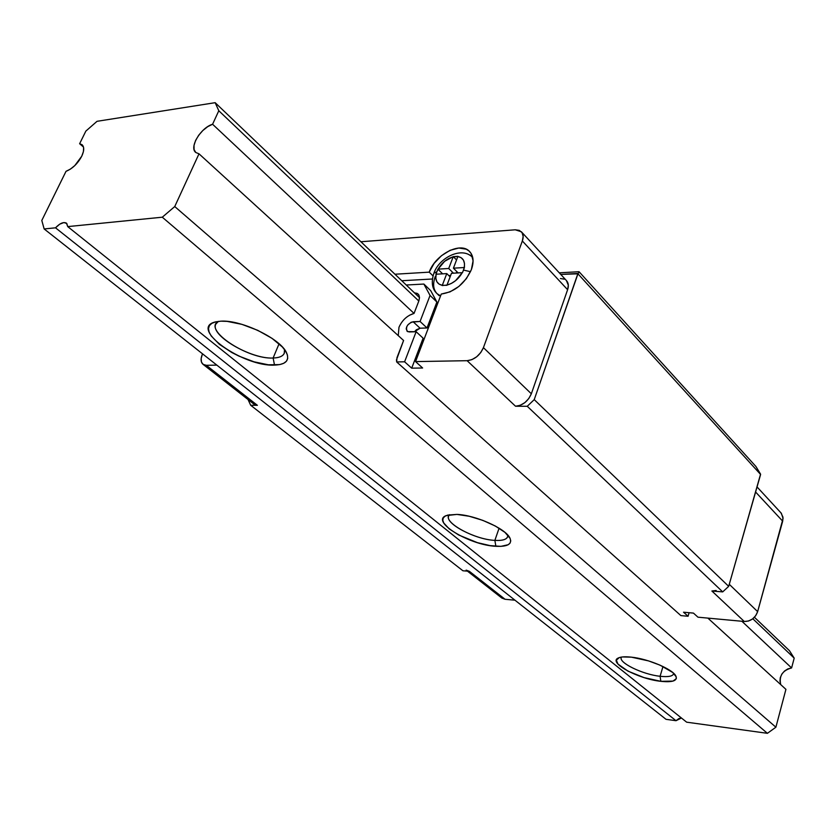 <?xml version="1.0" encoding="UTF-8"?>
<svg xmlns="http://www.w3.org/2000/svg" width="836" height="836" viewBox="0 0 836 836"><rect width="100%" height="100%" fill="white"/><g stroke="black" fill="none" stroke-linecap="round" stroke-linejoin="round"><path stroke-width="1.25" d="M472.507 257.404L472.486 257.383C462.172 246.139 439.172 257.488 433.894 273.184L436.904 271.69L438.085 269.14C441.816 262.786 446.842 258.679 453.164 256.84L457.846 256.527C463.102 257.592 465.234 261.26 464.21 267.53L463.447 270.08L470.522 271.69L463.447 270.08L462.486 272.661L451.461 273.309L446.988 285.076L451.356 283.435L455.62 280.635L462.266 272.672C458.483 279.14 453.394 283.268 446.988 285.076L442.213 285.557L446.779 273.591L436.131 274.218L435.828 278.284L436.831 281.68L439.057 284.104L442.296 285.327C437.092 284.146 435.034 280.447 436.131 274.218L436.904 271.69L433.894 273.184C430.989 282.296 432.087 289.162 437.165 293.76C433.226 289.705 432.599 283.947 435.274 276.497M472.215 255.711L469.268 254.938L472.215 255.711M407.122 331.286L409.18 331.944L416.14 331.725L423.12 338.193L411.699 368.164L404.603 361.8L416.14 331.725L423.12 338.193L411.699 368.164L422.619 367.997L415.555 361.601L441.283 294.042C454.7 291.973 464.743 283.822 471.389 269.6L473.082 260.842L471.253 253.674L469.1 251.04L466.227 249.18L458.797 248.02L450.113 250.309L441.481 255.691L434.145 263.35L429.213 272.149L394.947 274.229L429.213 272.149L433.017 275.88L429.213 272.149C435.378 254.489 460.469 241.395 469.498 251.406C473.5 255.691 474.127 261.752 471.389 269.6L466.404 278.607L458.901 286.435L450.071 291.858L441.283 294.042L415.555 361.601L422.619 367.997L411.699 368.164L404.603 361.8L396.661 361.936L680.88 615.599L688.07 616.268L683.534 612.203L693.452 613.101L697.966 617.187L744.28 621.482L711.896 591.01L722.701 591.888L527.244 406.286L515.53 406.233L467.115 360.692L415.555 361.601L467.115 360.692L471.912 359.637L476.698 356.784L480.742 352.573L483.427 347.651L522.343 240.977L523.158 236.41L522.082 232.69L519.302 230.37L515.258 229.796L360.922 241.761L515.258 229.796L521.361 231.771C523.346 234.007 523.681 237.069 522.343 240.977L567.613 289.705L531.341 393.777L528.791 398.553L524.893 402.597L520.222 405.303L515.53 406.233L527.244 406.286L722.701 591.888L728.689 586.35L760.572 474.137L755.943 466.519L760.603 474.472L577.948 273.811L760.603 474.472L728.689 586.35L534.235 399.629L527.244 406.286L534.235 399.629L577.937 273.456L560.747 274.417L577.948 273.811L534.235 399.629L728.689 586.35L722.701 591.888L711.896 591.01L744.28 621.482L697.966 617.187L693.452 613.101L683.534 612.203L688.07 616.268L680.88 615.599L396.661 361.936L397.016 357.547L403.589 340.492L396.463 359.877L396.661 361.936L404.603 361.8L416.14 331.725L407.592 331.61L406.212 328.924L406.63 326.991L407.728 325.026L411.228 322.184L420.069 321.473L430.059 295.442L423.873 284.052L406.254 285.013L423.873 284.052L430.697 290.646L436.894 302.026L427.008 327.973L420.059 328.214L414.489 331.777L416.307 329.802L420.059 328.214L413.109 321.735L420.059 328.214L427.008 327.973L420.069 321.473L427.008 327.973L436.894 302.026L430.059 295.442L436.894 302.026L430.697 290.646L423.873 284.052L430.059 295.442L420.069 321.473L413.109 321.735C407.487 323.751 405.481 326.939 407.122 331.286L407.142 331.307M398.26 335.633L398.981 327.252C402.189 320.115 407.205 315.506 414.039 313.416L418.826 301.033L414.039 313.416L409.483 315.245M467.449 571.145L501.872 598.074L505.059 599.276L469.341 571.302L462.935 570.779L250.695 405.282L248.02 399.514L250.695 405.282L257.383 405.303L206.325 365.311L203.075 364.36C200.713 362.291 200.462 358.937 202.333 354.307L201.142 358.55L201.476 362.145L203.294 364.517L206.325 365.311L216.848 365.123L206.325 365.311L257.383 405.303L250.695 405.282L462.935 570.779L469.341 571.302L505.059 599.276L514.955 600.196L505.059 599.276L501.704 597.939M689.104 612.704L688.07 616.268L689.104 612.704M780.908 512.771L782.987 517.181L782.684 521.162L757.646 611.628L755.713 615.693L752.494 618.995L748.471 621.033L744.28 621.482C750.749 621.409 755.201 618.128 757.646 611.628L783.071 518.487L781.357 513.283L757.05 486.939M716.17 590.498L711.896 591.01M462.486 272.661L464.429 267.52L464.471 263.444L463.405 260.059L461.127 257.687L457.846 256.527L453.415 268.189L464.21 267.53L453.415 268.189L457.929 256.307L453.258 256.621L456.55 259.944L453.258 256.621L444.647 261.281L438.085 269.14L448.723 268.481L453.164 256.84L448.723 268.481L437.876 269.15L435.922 274.229L446.779 273.591L450.102 276.883L446.779 273.591L442.296 285.327L446.905 285.306L451.461 273.309L462.266 272.672M203.075 364.36L254.134 404.29L257.383 405.303L253.966 404.164M414.478 292.861L418.073 294L418.909 295.087L419.505 297.501L418.826 301.033L218.802 110.749L418.826 301.033L419.505 297.783L418.909 295.087L417.143 293.363L414.478 292.861L419.505 297.658L414.478 292.861M559.274 272.818L578.993 271.71L579.181 272.442L577.937 273.456L579.181 272.442L578.993 271.71L559.274 272.818M560.413 278.524L564.415 279.182M566.411 280.551L568.323 285.222L567.613 289.705L531.341 393.777L483.427 347.651C479.874 355.436 474.43 359.783 467.115 360.692L515.53 406.233C522.719 405.502 527.986 401.343 531.341 393.777L483.427 347.651L522.343 240.977L567.613 289.705C568.856 285.891 568.47 282.861 566.474 280.614L521.361 231.771M466.143 570.121L469.341 571.302L466.373 570.288M432.4 278.994L401.771 280.739L432.4 278.994M440.582 295.881L437.165 293.76L439.14 295.683M456.822 271.595L456.278 273.027L456.822 271.595M453.457 273.194L448.723 268.481L453.457 273.194M458.128 272.912L453.415 268.189L458.128 272.912M450.646 275.472L448.786 275.577L450.646 275.472M442.62 273.832L437.876 269.15L442.62 273.832M755.598 492.017L782.684 521.162L755.598 492.017M729.274 584.312L757.646 611.628L729.274 584.312M273.121 358.017C250.967 359.323 209.585 335.152 215.834 324.107L218.415 321.369C202.26 329.562 247.884 359.584 273.121 358.017L274.521 365.102C243.6 366.931 189.312 328.914 214.601 322.142L220.85 321.17L227.11 321.379L241.917 324.358L257.728 330.325L271.982 338.319L282.401 347.024L285.661 351.204L287.438 355.06L287.699 358.435L286.445 361.204L283.738 363.284L279.715 364.6L268.366 364.799L254.102 361.831L238.991 356.136L231.791 352.51L219.408 344.348L211.194 335.947L209.104 332.059L208.488 328.569L209.397 325.622L211.821 323.354L215.688 321.839L220.85 321.17C241.228 319.645 280.76 338.831 286.57 352.823C289.779 360.525 285.766 364.621 274.521 365.102L273.121 358.017C281.617 357.683 285.41 354.851 284.491 349.511L284.282 353.283C282.902 356.261 279.182 357.839 273.121 358.017L279.067 343.774L273.121 358.017M494.87 540.39C475.402 539.565 444.867 523.639 448.639 516.052L449.538 514.694C441.272 521.33 473.772 539.544 494.87 540.39L495.873 546.295C469.487 545.197 430.216 521.35 446.184 515.613L456.926 514.412L469.215 516.261L482.727 520.337L495.288 526.001L504.902 532.333L510.075 538.332L510.744 540.902L510.096 543.066L508.183 544.727L500.921 546.368L490.126 545.626L477.398 542.648L458.734 535.019L449.204 528.885L443.728 522.949L442.808 520.326L443.195 518.09L444.867 516.314L447.793 515.07L456.926 514.412C475.423 515.049 505.592 528.53 509.876 537.945C512.458 544.048 507.786 546.828 495.873 546.295L494.87 540.39C503.627 540.84 507.943 539.074 507.818 535.113L507.671 536.754C506.449 539.596 502.185 540.808 494.87 540.39L499.082 528.195L494.87 540.39M660.095 676.282C642.884 674.495 618.776 662.927 621.232 657.524L621.43 657.086C617.532 662.237 642.299 674.453 660.095 676.282L660.848 681.33C638.056 678.978 607.532 662.415 618.316 657.984C620.897 656.772 625.223 656.49 631.295 657.148L648.558 660.9L660.053 665.163L672.74 672.499L676.261 676.899L676.303 678.686L672.97 681.1L660.848 681.33L644.033 677.599L628.014 671.151L617.95 664.056L616.362 660.137L619.319 657.577L622.423 656.95L631.295 657.148C648.067 658.799 672.552 669.155 675.812 675.896C677.808 680.723 672.823 682.531 660.848 681.33L660.095 676.282C668.612 677.191 673.147 676.219 673.701 673.356L673.617 673.847C672.552 676.334 668.048 677.15 660.095 676.282L662.979 666.522L660.095 676.282M79.629 143.729L82.022 144.68C84.363 146.896 84.269 150.752 81.729 156.238C77.706 163.647 72.471 168.673 66.023 171.317L41.8 220.464L66.023 171.317L70.381 169.133L74.791 165.591L81.729 156.238L83.422 151.556L83.61 147.627L82.294 144.921L79.629 143.729L85.847 131.106L79.629 143.729L83.475 147.021L79.629 143.729M779.936 681.392L780.302 677.651L781.89 674.046L784.523 671.015L787.888 668.894L791.598 667.943L794.2 658.131L752.808 618.755L794.2 658.131L789.435 650.659L754.438 617.271L789.435 650.659L794.2 658.131L791.598 667.943L741.887 621.263L791.598 667.943C782.496 670.399 778.87 675.948 780.719 684.59M419.505 297.658L215.165 102.682L97.028 121.314L85.847 131.106L97.028 121.314L215.165 102.682L419.505 297.658M414.039 313.416L212.584 124.251L218.802 110.749L215.165 102.682L218.802 110.749L212.584 124.251L414.039 313.416M198.999 153.814L195.791 152.507C188.926 147.491 200.713 127.751 212.584 124.251L207.704 126.664L202.897 130.468L198.707 135.233L195.634 140.396L194.025 145.37L194.077 149.571L195.802 152.507L198.999 153.814L403.589 340.492L198.999 153.814L174.745 206.555L198.999 153.814M785.924 689.345L707.852 618.097L785.924 689.345L775.892 727.205L174.745 206.555L162.288 217.203L67.716 226.608L686.649 722.179L767.396 733.318L162.288 217.203L174.745 206.555L775.892 727.205L785.924 689.345M55.51 227.82C59.931 223.233 63.578 221.686 66.462 223.16L67.716 226.608L686.649 722.179L767.396 733.318L775.892 727.205L767.396 733.318L162.288 217.203L67.716 226.608L66.786 223.452L63.86 222.564L59.732 224.163L55.51 227.82L44.151 228.949L666.041 719.326L676 720.705L55.51 227.82L676 720.705L678.947 718.542L681.455 718.009L676 720.705L666.041 719.326L44.151 228.949L55.51 227.82M41.8 220.464L44.151 228.949L41.8 220.464M579.191 271.867L755.953 466.53M215.145 321.985L214.601 322.142M286.246 352.217L286.57 352.823"/></g></svg>
